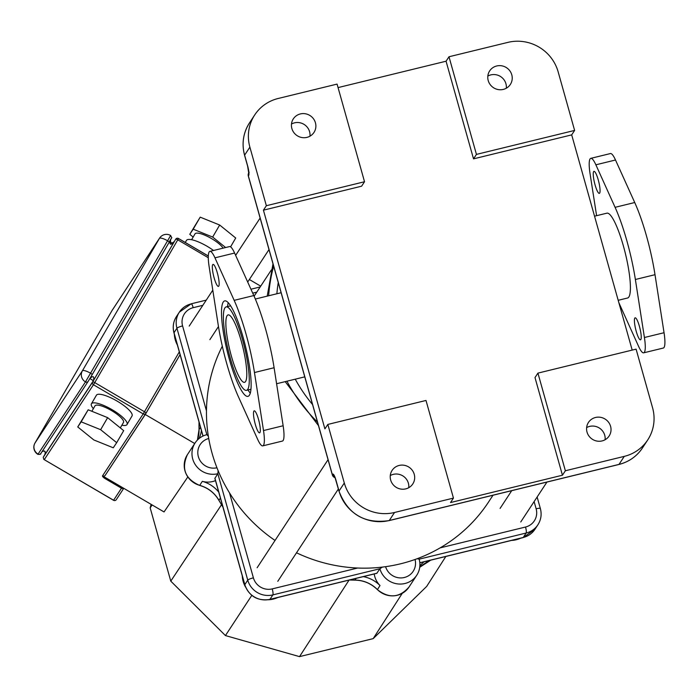 <?xml version="1.0" encoding="UTF-8"?>
<svg xmlns="http://www.w3.org/2000/svg" width="699" height="699" viewBox="0 0 699 699"><rect width="100%" height="100%" fill="white"/><g stroke="black" fill="none" stroke-linecap="round" stroke-linejoin="round"><path stroke-width="1.05" d="M295.24 379.181A154.47 149.21 33.3 0 0 312.549 404.555A154.47 149.21 -146.7 0 1 295.24 379.181M278.254 282.545A154.47 149.21 33.3 0 0 276.883 293.772A154.47 149.21 -146.7 0 1 278.254 282.545M618.187 300.308L627.597 298.01A43.661 8.397 -103.7 0 0 625.395 253.597A43.661 8.397 -103.7 0 0 606.872 213.178L594.543 216.183M565.369 470.759L624.268 456.377A41.189 39.791 -146.7 0 0 647.728 439.924A41.189 39.791 -146.7 0 0 652.56 407.727L636.09 349.142L537.924 373.117L565.369 470.759L562.442 475.215L450.523 502.555L453.45 498.099L426.006 400.457L327.831 424.433L324.904 428.889L263.427 210.172L266.354 205.716L364.529 181.74L337.075 84.098L278.176 98.48A41.189 39.791 -146.7 0 0 254.716 114.933L249.456 122.954A41.189 39.791 -146.7 0 0 244.615 155.152A4.115 0.716 164.3 0 0 244.58 155.309A4.115 0.716 164.3 0 0 244.694 155.423M338.063 87.593L446.067 61.215L448.994 56.759L476.438 154.4L574.613 130.425L571.686 134.881L473.52 158.856L446.067 61.215M574.613 130.425L558.151 71.84A41.189 39.791 -146.7 0 0 507.902 42.377L448.994 56.759M248.442 176.2A4.115 0.716 -15.7 0 1 248.328 176.087A4.115 0.716 -15.7 0 1 248.372 175.93L248.661 175.484A8.239 1.581 -103.7 0 0 247.638 165.89L244.615 155.152L249.884 147.131A41.189 39.791 -146.7 0 1 254.716 114.933M327.831 424.433L344.301 483.018L339.032 491.039A4.115 0.716 164.3 0 0 338.998 491.196C347.962 514.315 364.686 524.119 389.16 520.598A4.115 0.795 -103.7 0 0 389.282 520.502A41.189 39.791 -146.7 0 1 339.032 491.039L336.009 480.3A4.115 0.716 164.3 0 0 335.974 480.449A4.115 0.716 164.3 0 0 336.088 480.562M249.884 147.131L266.354 205.716M618.737 464.459A4.115 0.795 -103.7 0 0 618.886 464.494A4.115 0.795 -103.7 0 0 619.008 464.398L389.282 520.502L394.542 512.481A41.189 39.791 -146.7 0 1 344.301 483.018M605.116 439.732A12.355 11.935 33.3 0 0 586.627 427.596M408.766 487.684A12.355 11.935 33.3 0 0 390.287 475.547M506.312 88.223A12.355 11.935 33.3 0 0 487.823 76.086M309.963 136.174A12.355 11.935 33.3 0 0 291.483 124.038M562.442 475.215L534.997 377.574L537.924 373.117M476.438 154.4L473.52 158.856M364.529 181.74L361.601 186.196L263.427 210.172M571.686 134.881L632.184 350.094M587.02 432.087A12.355 11.935 -146.7 0 1 605.351 419.225A12.355 11.935 -146.7 0 1 597.016 441.078A12.355 11.935 -146.7 0 1 587.02 432.087M394.542 512.481L453.45 498.099M390.671 480.038A12.355 11.935 -146.7 0 1 409.002 467.185A12.355 11.935 -146.7 0 1 400.667 489.038A12.355 11.935 -146.7 0 1 390.671 480.038M291.867 128.529A12.355 11.935 -146.7 0 1 310.199 115.676A12.355 11.935 -146.7 0 1 301.863 137.528A12.355 11.935 -146.7 0 1 291.867 128.529M488.217 80.577A12.355 11.935 -146.7 0 1 506.548 67.716A12.355 11.935 -146.7 0 1 498.212 89.568A12.355 11.935 -146.7 0 1 488.217 80.577M247.769 389.343A42.945 8.257 76.3 0 1 246.511 390.339A42.945 8.257 76.3 0 1 228.302 350.583A42.945 8.257 76.3 0 1 226.135 306.905A42.945 8.257 76.3 0 1 243.409 342.973A42.945 8.257 76.3 0 1 247.769 389.343M250.303 393.1A49.122 9.445 76.3 0 1 247.944 389.99M227.568 306.555A49.122 9.445 76.3 0 1 228.232 302.711M249.412 395.197A49.122 9.445 -103.7 0 0 244.432 342.161A49.122 9.445 -103.7 0 0 224.667 300.902A49.122 9.445 -103.7 0 0 227.14 350.863A49.122 9.445 -103.7 0 0 247.979 396.342A49.122 9.445 -103.7 0 0 249.412 395.197M234.174 300.352L214.96 257.835A24.718 4.753 -103.7 0 0 209.875 251.378A24.718 4.753 -103.7 0 0 209.141 266.695L218.175 324.72A67.969 13.071 -103.7 0 0 238.464 396.892L257.686 439.409A24.718 4.753 -103.7 0 0 262.772 445.866A24.718 4.753 -103.7 0 0 263.506 430.549L254.462 372.532A67.969 13.071 -103.7 0 0 234.174 300.352L253.807 295.555A67.969 13.071 76.3 0 1 274.095 367.735L283.139 425.752A24.718 4.753 76.3 0 1 282.405 441.069L262.772 445.866M218.761 286.136A11.324 2.176 -103.7 0 0 217.607 273.903A11.324 2.176 -103.7 0 0 213.046 264.388A11.324 2.176 -103.7 0 0 213.623 275.913A11.324 2.176 -103.7 0 0 218.429 286.398A11.324 2.176 -103.7 0 0 218.761 286.136M259.923 432.594A11.324 2.176 -103.7 0 0 258.779 420.361A11.324 2.176 -103.7 0 0 254.218 410.846A11.324 2.176 -103.7 0 0 254.786 422.371A11.324 2.176 -103.7 0 0 259.591 432.856A11.324 2.176 -103.7 0 0 259.923 432.594M245.567 381.532A34.705 6.675 -103.7 0 0 242.055 344.057A34.705 6.675 -103.7 0 0 228.084 314.908A34.705 6.675 -103.7 0 0 229.84 350.208A34.705 6.675 -103.7 0 0 244.554 382.336A34.705 6.675 -103.7 0 0 245.567 381.532M209.875 251.378L229.508 246.59A24.718 4.753 76.3 0 1 234.593 253.047L253.807 295.555M643.683 352.829L663.316 348.041A24.718 4.753 -103.7 0 0 664.05 332.715L655.007 274.698A67.969 13.071 -103.7 0 0 634.727 202.527L615.504 160.01A24.718 4.753 -103.7 0 0 610.419 153.553L590.786 158.35A24.718 4.753 76.3 0 1 595.871 164.807L615.085 207.323A67.969 13.071 76.3 0 1 635.374 279.495L644.417 337.512A24.718 4.753 76.3 0 1 643.683 352.829A24.718 4.753 76.3 0 1 638.598 346.372L619.375 303.864A67.969 13.071 76.3 0 1 618.868 302.711M640.834 339.565A11.324 2.176 76.3 0 1 640.502 339.828A11.324 2.176 76.3 0 1 635.706 329.343A11.324 2.176 76.3 0 1 635.129 317.818A11.324 2.176 76.3 0 1 639.69 327.333A11.324 2.176 76.3 0 1 640.834 339.565M599.672 193.099A11.324 2.176 76.3 0 1 599.34 193.361A11.324 2.176 76.3 0 1 594.534 182.876A11.324 2.176 76.3 0 1 593.958 171.351A11.324 2.176 76.3 0 1 598.519 180.866A11.324 2.176 76.3 0 1 599.672 193.099M596.596 215.685L590.052 173.667A24.718 4.753 76.3 0 1 590.786 158.35M116.689 442.677L123.688 430.636L107.646 417.653L88.17 409.789L77.755 426.949L93.797 439.933L113.273 447.797L116.689 442.677L100.639 429.693L81.171 421.829L77.755 426.949M107.646 417.653L100.639 429.693M88.17 409.789L81.171 421.829M123.435 422.511A16.479 4.255 -149.8 0 0 123.47 422.458A16.479 4.255 -149.8 0 0 111.368 410.488A16.479 4.255 -149.8 0 0 94.977 405.892L91.849 411.274M121.862 425.219A20.594 5.321 -149.8 0 0 126.991 424.59A20.594 5.321 -149.8 0 0 127.026 424.529A20.594 5.321 -149.8 0 0 111.901 409.57A20.594 5.321 -149.8 0 0 91.42 403.821A20.594 5.321 -149.8 0 0 93.378 408.653M91.42 403.821L96.418 395.223A20.594 5.321 30.2 0 1 116.899 400.973A20.594 5.321 30.2 0 1 132.032 415.931A20.594 5.321 30.2 0 1 131.989 415.992M225.62 247.533L212.671 237.057L193.195 229.193L189.779 234.314L193.169 237.057M223.077 248.154A16.479 4.255 -149.8 0 0 208.285 236.804A16.479 4.255 -149.8 0 0 195.004 233.894L191.605 239.731M189.779 234.314L200.202 217.153L219.669 225.017L235.72 238.009L230.574 246.861M212.671 237.057L219.669 225.017M193.195 229.193L200.202 217.153M213.527 250.487A20.594 5.321 -149.8 0 0 186.441 240.421L185.261 242.457M170.53 239.888C169.245 245.113 170.53 245.62 174.4 241.4L174.313 241.531C171.36 244.012 170.128 243.409 170.626 239.731M89.883 378.543L93.378 380.71C94.461 376.35 93.343 375.546 90.031 378.299M44.919 454.507L44.815 454.691C45.863 451.213 44.919 450.217 41.992 451.694M43.801 459.4L113.544 500.301A2.062 2.062 0 0 0 116.305 499.654L123.758 488.313L116.357 499.567A2.062 1.992 -146.7 0 1 113.588 500.239L43.801 459.4L43.233 457.295L45.138 454.018M260.701 286.162L249.351 279.504M180.089 354.638L145.261 414.516L105.278 475.224M194.715 443.516L145.261 414.516M187.804 476.98L164.047 511.939L104.3 476.901M151.106 504.346L150.18 507.876L152.137 504.958M150.18 507.876L170.774 581.131L221.417 504.87L221.793 505.246M216.952 467.78A15.448 14.924 -146.7 0 1 198.359 456.674A15.448 14.924 -146.7 0 1 208.721 438.491M415.049 559.488A15.448 14.924 -146.7 0 1 404.372 577.488A15.448 14.924 -146.7 0 1 385.595 566.679M218.132 470.698L217.835 473.712L247.752 580.153A20.594 19.895 33.3 0 0 272.881 594.884L379.889 568.75L382.379 567.09M203.06 436.01L174.016 332.689L176.943 328.233L206.86 434.664L208.346 436.246M206.86 434.664A20.594 19.895 33.3 0 0 195.135 442.886A20.594 19.895 33.3 0 0 195.991 465.665A20.594 19.895 33.3 0 0 217.843 473.721L214.864 478.369L244.781 584.801A5.146 0.891 -15.7 0 1 244.833 584.609L214.916 478.177M417.189 558.711L419.155 559.156L526.164 533.022A5.146 0.987 -103.7 0 0 525.526 527.029L440.117 547.885M376.962 573.206L269.954 599.34A5.146 0.987 -103.7 0 1 269.805 599.462L376.813 573.32L379.889 568.75A20.594 19.895 33.3 0 0 396.551 583.744A20.594 19.895 33.3 0 0 416.744 575.26A20.594 19.895 33.3 0 0 419.155 559.156M215.502 480.624A20.594 19.895 -146.7 0 1 202.334 481.349L199.704 485.359A20.594 19.895 -146.7 0 1 187.384 454.7C181.093 468.749 185.183 478.99 199.643 485.412L199.704 485.359A30.896 29.839 33.3 0 1 218.927 500.292L220.395 498.055M218.735 492.122A30.896 29.839 33.3 0 0 202.334 481.349M377.425 589.598L380.02 585.544A30.896 29.839 33.3 0 0 363.305 576.623M380.02 585.544A20.594 19.895 -146.7 0 1 374.218 573.958M424.066 561.786A30.896 29.839 33.3 0 0 419.863 565.954M199.049 438.544A30.896 29.839 33.3 0 0 201.399 430.479M170.774 581.131L225.436 635.574L299.522 656.623L373.179 638.633L426.67 586.426L445.84 556.465M225.436 635.574L251.789 595.382M299.522 656.623L349.063 580.1M373.179 638.633L402.231 593.355M511.572 540.414A24.718 23.871 33.3 0 0 520.72 538.178M242.273 575.889A24.718 23.871 33.3 0 0 245.611 587.169M268.32 599.759A24.718 23.871 33.3 0 0 277.756 597.514M174.348 334.236A24.718 23.871 33.3 0 0 177.363 344.957M222.317 346.197A154.47 149.21 33.3 0 0 212.103 453.319A154.47 149.21 33.3 0 0 275.039 540.458M296.507 552.795A154.47 149.21 33.3 0 0 488.487 502.127L493.013 495.233M268.661 295.773A162.151 156.62 -146.7 0 1 273.65 266.17M317.486 422.091A162.151 156.62 -146.7 0 1 286.957 381.2M248.661 175.484A4.115 3.976 -146.7 0 1 249.15 172.269L248.748 173.186L247.595 166.047A4.115 0.716 -15.7 0 1 247.638 165.89M336.009 480.3A8.239 1.581 -103.7 0 0 332.645 474.271L332.357 474.717A4.115 0.716 164.3 0 0 332.313 474.866A4.115 0.716 164.3 0 0 332.444 474.988M334.681 476.814A4.115 3.976 -146.7 0 1 332.645 474.271M647.728 439.924L642.46 447.945A41.189 39.791 -146.7 0 1 619.008 464.398L624.268 456.377M334.996 477.531A4.115 3.976 -146.7 0 1 332.357 474.717L248.372 175.93A4.115 3.976 -146.7 0 1 248.765 172.854A4.115 4.115 0 0 0 248.328 176.087L332.313 474.866A4.115 4.115 0 0 0 335.057 477.688M254.462 372.532L274.095 367.735M263.506 430.549L283.139 425.752M214.96 257.835L234.593 253.047M655.007 274.698L635.374 279.495M634.727 202.527L615.085 207.323M664.05 332.715L644.417 337.512M615.504 160.01L595.871 164.807M44.867 454.603L93.378 380.71L174.234 241.653M208.302 255.965L178.507 238.499A2.062 2.062 0 0 0 175.746 239.145L175.694 239.233A2.062 0.533 30.2 0 1 177.764 239.827L178.472 238.551A2.062 1.992 33.3 0 0 175.694 239.233L92.67 381.986A2.062 1.992 33.3 0 0 93.448 384.747L94.741 382.589A2.062 0.533 -149.8 0 0 92.67 381.986L43.233 457.295M122.037 487.299L121.486 488.208A2.062 1.992 33.3 0 0 123.592 488.217M179.311 351.877L143.19 413.922A2.062 1.992 33.3 0 0 145.969 413.24A2.062 0.533 -149.8 0 0 145.969 413.231A2.062 0.533 -149.8 0 0 144.483 411.755L94.741 382.589L177.764 239.827L208.276 257.721M145.855 413.415L105.304 475.18A2.062 1.992 -146.7 0 1 102.526 475.862A4.115 1.066 -149.8 0 0 105.497 478.832L106.047 477.924M44.299 459.61L93.448 384.747L143.19 413.922L102.526 475.862M105.497 478.832L121.486 488.208L113.588 500.239M145.977 413.231L180.071 354.594L145.969 413.231A2.062 2.062 0 0 1 145.916 413.327L105.252 475.268M208.293 256.044L178.481 238.56M92.128 374.743L169.141 242.3A2.062 0.533 -149.8 0 0 169.141 242.3L92.128 374.734A2.062 0.533 -149.8 0 0 90.634 373.257A8.239 2.132 -149.8 0 0 82.36 370.872L34.967 443.061A8.239 2.132 -149.8 0 0 34.95 443.087A8.239 7.96 -146.7 0 0 38.069 454.114L85.461 381.916A2.062 1.992 -146.7 0 0 88.188 381.331L92.128 374.743A2.062 0.533 -149.8 0 0 92.128 374.743L88.24 381.243A2.062 1.992 -146.7 0 1 88.188 381.331L40.795 453.52C41.058 454.219 40.088 454.49 37.903 454.341L38.069 454.114A2.062 1.992 33.3 0 0 40.848 453.433L88.126 381.418M37.903 454.341A8.239 8.239 0 0 1 34.95 443.087L111.98 310.627A8.239 7.96 -146.7 0 1 112.207 310.269A8.239 8.239 0 0 0 111.971 310.653A8.239 2.132 30.2 0 1 111.971 310.653A8.239 2.132 30.2 0 1 111.98 310.627L159.381 238.438L82.36 370.872A8.239 7.96 33.3 0 0 85.461 381.916L170.652 235.493A8.239 8.239 0 0 0 159.599 238.079A8.239 7.96 33.3 0 0 159.381 238.438A8.239 2.132 30.2 0 1 167.655 240.823A2.062 0.533 -149.8 0 1 169.141 242.3L171.264 238.49M534.115 501.611L536.133 508.785A15.448 14.924 -146.7 0 1 525.526 527.029M206.467 410.872L182.588 325.926A15.448 14.924 -146.7 0 1 193.195 307.682L202.832 305.323M252.723 293.143L256.769 292.156M357.652 568.025L272.234 588.89A15.448 14.924 -146.7 0 1 253.396 577.837L229.517 492.891M272.234 588.89A5.146 0.987 76.3 0 1 272.881 594.884L269.954 599.34A20.594 19.895 -146.7 0 1 244.833 584.609L247.752 580.153A5.146 0.891 164.3 0 1 253.396 577.837M202.972 436.054L173.972 332.89C172.443 327.062 173.265 321.636 176.436 316.595A20.594 19.895 -146.7 0 0 174.016 332.689A5.146 0.891 164.3 0 0 173.972 332.89A5.146 0.891 164.3 0 0 174.112 333.03M193.195 307.682A5.146 0.987 -103.7 0 0 191.238 303.794A5.146 0.987 -103.7 0 0 191.089 303.908A20.594 19.895 33.3 0 0 179.363 312.138A20.594 19.895 33.3 0 0 176.943 328.233A5.146 0.891 164.3 0 1 182.588 325.926M540.31 508.697A5.146 0.891 164.3 0 0 540.362 508.505A5.146 0.891 164.3 0 0 536.133 508.785M537.898 524.8L534.971 529.257A20.594 19.895 -146.7 0 1 523.236 537.479L526.164 533.022A20.594 19.895 33.3 0 0 537.898 524.8C541.07 519.759 541.891 514.324 540.362 508.505L537.129 497.015M522.904 537.557A5.146 0.987 -103.7 0 0 523.088 537.601A5.146 0.987 -103.7 0 0 523.236 537.479L419.819 562.739M244.93 584.941A5.146 0.891 -15.7 0 1 244.781 584.801C249.246 596.343 257.582 601.227 269.805 599.462M199.014 421.969L199.023 429.632L197.424 440.038A30.896 29.839 33.3 0 0 199.04 429.562A2.062 0.446 178.4 0 0 199.023 429.632A2.062 0.446 178.4 0 0 199.049 429.693M218.979 500.397L218.927 500.292A153.439 148.214 -146.7 0 0 222.876 506.862M200.517 427.325L199.04 429.562A153.439 148.214 -146.7 0 1 199.032 422.03M416.744 575.26L408.985 587.064C399.531 597.828 388.985 598.685 377.364 589.624C371.09 583.473 363.611 580.31 354.917 580.135L354.987 580.083A153.439 148.214 -146.7 0 1 349.622 579.96M408.985 587.064A20.594 19.895 -146.7 0 1 377.39 589.554A30.896 29.839 33.3 0 0 354.987 580.083L356.097 578.379M426.058 562.756A2.062 0.472 -118 0 0 426.102 562.712A30.896 29.839 33.3 0 0 419.723 567.282L430.759 560.152M430.706 560.161A153.439 148.214 -146.7 0 1 426.102 562.712L427.22 561.017M281.12 292.732L255.327 299.032M304.764 376.857L276.594 383.734M318.473 425.612L285.201 381.628M267.21 296.131L272.994 263.811M334.707 476.508L338.998 491.196M389.16 520.598L618.886 464.494C628.89 461.917 636.754 456.403 642.46 447.945M249.456 122.954C243.165 132.932 241.539 143.723 244.58 155.309L247.595 166.047M230.591 305.821L226.135 306.905M250.967 389.256L246.511 390.339M120.307 427.902L123.47 422.458M127.026 424.529L132.032 415.931M174.322 241.513C172.347 243.68 171.01 243.479 170.303 240.91L170.818 239.364M41.966 451.737L43.382 450.951L44.885 451.327L45.33 453.293L44.85 454.638M169.141 242.3C172.478 235.187 172.33 239.722 170.652 235.493M112.207 310.269L159.599 238.079M34.95 443.087L111.971 310.653M176.436 316.595L179.363 312.138L191.238 303.794L206.249 300.124M250.941 289.211L260.185 286.957M419.828 562.817L523.088 537.601L534.971 529.257M222.929 507.063L218.909 500.37C214.479 492.856 208.057 487.867 199.643 485.412M354.917 580.135L349.448 580.004M195.135 442.886L187.384 454.7M520.746 521.97L546.95 482.057M500.091 508.409L511.738 490.663M277.783 581.315L338.377 489.012M257.118 567.754L328.049 459.706M209.857 339.662L218.472 326.547M247.699 282.029L268.993 249.587M189.193 326.101L212.793 290.155M235.642 255.362L260.133 218.053M254.104 296.21L271.343 269.954"/></g></svg>
